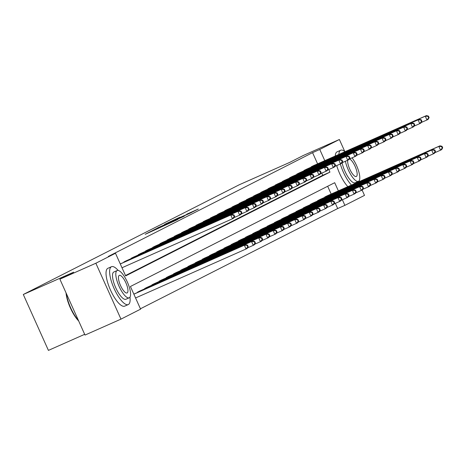 <?xml version="1.0" encoding="UTF-8"?>
<svg xmlns="http://www.w3.org/2000/svg" width="466" height="466" viewBox="0 0 466 466"><rect width="100%" height="100%" fill="white"/><g stroke="black" fill="none" stroke-linecap="round" stroke-linejoin="round"><path stroke-width="0.7" d="M150.343 231.66L145.182 234.311L177.33 219.713L150.343 231.66M179.946 217.203L164.568 224.373L191.013 212.671L198.3 209.059L186.79 214.168L192.487 211.873L187.309 214.273L167.824 222.859L179.946 217.203M338.363 190.868L334.693 182.701L130.416 286.497L140.598 309.156L120.974 319.128L85.01 335.066L59.887 279.175L73.651 272.179L23.3 294.495L239.303 184.746L289.654 162.43L303.413 155.434L339.382 139.497L344.741 151.427M59.887 279.175L95.856 263.232L115.481 253.259L125.663 275.919L329.94 172.129L328.786 169.56M317.591 163.84L312.564 152.656L108.287 256.451L115.481 253.259M312.564 152.656L319.758 149.47L339.382 139.497M157.758 227.921L151.502 231.101L184.204 216.218L157.84 228.101M157.595 227.915L191.252 212.636L157.601 227.926M23.3 294.495L48.417 350.391L84.672 334.32M125.488 275.54L322.746 175.315L321.767 173.136M124.049 262.241L123.921 261.956L126.711 260.593M131.249 258.583L131.121 258.298L133.911 256.935M138.454 254.919L138.326 254.64L141.116 253.277M145.654 251.261L145.532 250.976L148.322 249.613M152.86 247.603L152.732 247.318L155.522 245.955M160.065 243.939L159.937 243.66L162.727 242.297M167.265 240.281L167.137 239.996L169.927 238.633M174.47 236.623L174.342 236.338L177.132 234.975M181.676 232.959L181.548 232.68L184.338 231.317M188.876 229.301L188.747 229.022L191.538 227.653M196.081 225.643L195.953 225.358L198.743 223.995M203.281 221.985L203.153 221.7L205.943 220.336M210.486 218.321L210.358 218.041L213.148 216.673M217.692 214.663L217.564 214.377L220.354 213.014M224.892 211.005L224.763 210.719L227.554 209.356M232.097 207.341L231.969 207.061L234.759 205.692M239.297 203.683L239.175 203.397L241.965 202.034M246.502 200.025L246.374 199.739L249.164 198.376M253.708 196.361L253.58 196.081L256.37 194.712M260.908 192.703L260.779 192.417L263.57 191.054M268.113 189.045L267.985 188.759L270.775 187.396M275.313 185.381L275.19 185.101L277.981 183.732M282.518 181.723L282.39 181.437L285.18 180.074M289.724 178.064L289.596 177.779L292.386 176.416M296.924 174.4L296.795 174.121L299.586 172.752M304.129 170.742L304.001 170.457L306.791 169.094M311.335 167.084L311.206 166.799L313.997 165.436M140.429 308.777L337.681 208.547L335.345 203.351M331.169 194.054L327.668 186.272M137.627 292.456L137.499 292.17L140.289 290.807M144.827 288.792L144.699 288.512L147.489 287.149M152.032 285.134L151.904 284.848L154.695 283.485M159.232 281.476L159.11 281.19L161.9 279.827M166.438 277.812L166.31 277.532L169.1 276.169M173.643 274.154L173.515 273.868L176.305 272.505M180.843 270.496L180.715 270.21L183.505 268.847M188.048 266.837L187.92 266.552L190.71 265.189M195.248 263.173L195.126 262.894L197.916 261.525M202.454 259.515L202.326 259.23L205.116 257.867M209.659 255.857L209.531 255.572L212.321 254.209M216.859 252.193L216.731 251.914L219.521 250.545M224.064 248.535L223.936 248.25L226.726 246.887M231.27 244.877L231.142 244.592L233.932 243.229M238.47 241.213L238.342 240.934L241.132 239.565M245.675 237.555L245.547 237.27L248.337 235.907M252.875 233.897L252.753 233.612L255.543 232.249M260.08 230.233L259.952 229.954L262.742 228.585M267.286 226.575L267.158 226.29L269.948 224.927M274.486 222.917L274.358 222.631L277.148 221.268M281.691 219.253L281.563 218.973L284.353 217.605M288.891 215.595L288.769 215.309L291.559 213.946M296.096 211.937L295.968 211.651L298.758 210.288M303.302 208.273L303.174 207.993L305.964 206.63M310.502 204.615L310.373 204.329L313.164 202.966M317.707 200.957L317.579 200.671L320.369 199.308M324.907 197.293L324.785 197.013L327.575 195.65M120.974 319.128L95.856 263.232M362.094 190.041L364.499 195.388L344.875 205.36L342.364 199.768M337.681 208.547L344.875 205.36M324.785 160.654L319.758 149.47M322.746 175.315L329.94 172.129M153.023 230.367L178.193 219.137L153.046 230.42M166.024 224.006L172.95 220.96L166.024 224.006M248.209 246.63L247.533 245.122L247.073 245.355L247.749 246.869L248.209 246.63L247.196 248.419L246.042 249.007L244.347 245.227L245.5 244.644L133.847 294.128M135.571 297.966L246.042 249.007L247.749 246.869M133.87 294.192L244.347 245.227L247.073 245.355M245.5 244.644L247.533 245.122M234.637 216.422L233.955 214.908L233.495 215.146L234.171 216.655L234.637 216.422L233.617 218.205L232.464 218.793L230.769 215.018L120.292 263.977M233.495 215.146L230.769 215.018L231.922 214.43L120.269 263.919M234.171 216.655L232.464 218.793L121.993 267.758M233.955 214.908L231.922 214.43M78.678 320.981A20.207 6.308 -113.9 0 1 66.05 292.881M66.353 293.557A20.702 6.466 66.1 0 0 78.393 320.352M118.178 270.443A20.702 6.466 66.1 0 0 111.496 266.703A20.702 6.466 66.1 0 0 111.397 266.744A20.702 6.466 66.1 0 0 114.042 288.407A20.702 6.466 66.1 0 0 128.278 304.56A20.702 6.466 66.1 0 0 128.371 304.514A20.702 6.466 66.1 0 0 129.991 297.098M108.001 268.253A20.702 6.466 66.1 0 0 107.902 268.294A20.702 6.466 66.1 0 0 107.803 268.34A20.702 6.466 66.1 0 0 110.448 289.998A20.702 6.466 66.1 0 0 124.678 306.15A20.702 6.466 66.1 0 0 124.777 306.104M125.995 299.224A14.906 4.654 -113.9 0 1 125.925 299.259A14.906 4.654 -113.9 0 1 115.679 287.627A14.906 4.654 -113.9 0 1 113.774 272.033A14.906 4.654 -113.9 0 1 113.844 271.998A14.906 4.654 -113.9 0 1 113.914 271.969M117.083 270.565A14.906 4.654 66.1 0 0 118.987 286.165A14.906 4.654 66.1 0 0 129.233 297.791A14.906 4.654 66.1 0 0 129.303 297.757A14.906 4.654 66.1 0 0 127.399 282.163A14.906 4.654 66.1 0 0 117.152 270.536A14.906 4.654 66.1 0 0 117.083 270.565M127.131 292.928A9.605 3 66.1 0 0 125.907 282.874A9.605 3 66.1 0 0 119.302 275.383A9.605 3 66.1 0 0 119.255 275.4A9.605 3 66.1 0 0 120.484 285.454A9.605 3 66.1 0 0 127.09 292.945A9.605 3 66.1 0 0 127.131 292.928M345.05 151.671A20.702 6.466 66.1 0 0 340.71 150.238A20.702 6.466 66.1 0 0 340.611 150.285A20.702 6.466 66.1 0 0 338.852 154.415M340.32 163.98A20.702 6.466 66.1 0 0 351.451 185.066M337.209 151.794A20.702 6.466 66.1 0 0 337.11 151.834A20.702 6.466 66.1 0 0 337.017 151.881A20.702 6.466 66.1 0 0 335.258 156.011M336.72 165.576A20.702 6.466 66.1 0 0 347.852 186.656M355.208 182.765A14.906 4.654 -113.9 0 1 355.139 182.794A14.906 4.654 -113.9 0 1 348.055 177.051A14.906 4.654 -113.9 0 1 342.108 162.716M345.417 161.253A14.906 4.654 66.1 0 0 351.364 175.583A14.906 4.654 66.1 0 0 358.447 181.332A14.906 4.654 66.1 0 0 358.517 181.297A14.906 4.654 66.1 0 0 358.855 171.884A14.906 4.654 66.1 0 0 352.057 157.84M347.723 160.228A9.605 3 66.1 0 0 350.56 170.766A9.605 3 66.1 0 0 356.298 176.486A9.605 3 66.1 0 0 356.344 176.463A9.605 3 66.1 0 0 355.686 167.772A9.605 3 66.1 0 0 349.529 158.964M359.298 181.589A20.702 6.466 66.1 0 0 359.204 180.633M255.415 242.972L254.739 241.464L254.273 241.697L254.954 243.205L255.415 242.972L254.401 244.761L253.248 245.343L251.547 241.569L252.706 240.98L139.52 291.145M247.493 247.895L253.248 245.343L254.954 243.205M138.245 291.792L251.547 241.569L254.273 241.697M252.706 240.98L254.739 241.464M262.62 239.314L261.939 237.8L261.478 238.039L262.154 239.547L262.62 239.314L261.607 241.097L260.447 241.685L258.752 237.91L259.906 237.322L146.726 287.481M254.698 244.236L260.447 241.685L262.154 239.547M145.45 288.134L258.752 237.91L261.478 238.039M259.906 237.322L261.939 237.8M241.837 212.758L241.161 211.249L240.695 211.482L241.376 212.997L241.837 212.758L240.823 214.546L239.67 215.135L237.969 211.354L124.667 261.577M240.695 211.482L237.969 211.354L239.128 210.772L125.942 260.931M241.376 212.997L239.67 215.135L233.915 217.68M241.161 211.249L239.128 210.772M249.042 209.1L248.361 207.591L247.9 207.824L248.576 209.333L249.042 209.1L248.029 210.888L246.869 211.471L245.174 207.696L131.872 257.919M247.9 207.824L245.174 207.696L246.328 207.108L133.148 257.273M248.576 209.333L246.869 211.471L241.12 214.022M248.361 207.591L246.328 207.108M269.82 235.65L269.144 234.142L268.684 234.375L269.36 235.889L269.82 235.65L268.806 237.439L267.653 238.027L265.958 234.247L267.111 233.664L153.926 283.823M261.904 240.573L267.653 238.027L269.36 235.889M152.65 284.47L265.958 234.247L268.684 234.375M267.111 233.664L269.144 234.142M277.025 231.992L276.344 230.484L275.884 230.717L276.565 232.225L277.025 231.992L276.012 233.781L274.858 234.363L273.158 230.588L274.311 230L161.131 280.165M269.103 236.914L274.858 234.363L276.565 232.225M159.855 280.812L273.158 230.588L275.884 230.717M274.311 230L276.344 230.484M284.231 228.334L283.549 226.82L283.089 227.059L283.765 228.567L284.231 228.334L283.212 230.117L282.058 230.705L280.363 226.93L281.516 226.342L168.331 276.501M276.309 233.256L282.058 230.705L283.765 228.567M167.055 277.154L280.363 226.93L283.089 227.059M281.516 226.342L283.549 226.82M256.242 205.442L255.566 203.927L255.106 204.166L255.782 205.675L256.242 205.442L255.228 207.224L254.075 207.813L252.38 204.038L139.072 254.261M255.106 204.166L252.38 204.038L253.533 203.45L140.348 253.609M255.782 205.675L254.075 207.813L248.326 210.364M255.566 203.927L253.533 203.45M263.447 201.778L262.766 200.269L262.306 200.502L262.987 202.017L263.447 201.778L262.434 203.566L261.28 204.155L259.579 200.374L146.277 250.597M262.306 200.502L259.579 200.374L260.733 199.792L147.553 249.951M262.987 202.017L261.28 204.155L255.525 206.7M262.766 200.269L260.733 199.792M270.653 198.12L269.971 196.611L269.511 196.844L270.187 198.353L270.653 198.12L269.633 199.908L268.48 200.491L266.785 196.716L153.477 246.939M269.511 196.844L266.785 196.716L267.938 196.128L154.753 246.293M270.187 198.353L268.48 200.491L262.731 203.042M269.971 196.611L267.938 196.128M277.853 194.462L277.177 192.947L276.711 193.186L277.392 194.695L277.853 194.462L276.839 196.244L275.686 196.833L273.985 193.058L160.683 243.281M276.711 193.186L273.985 193.058L275.144 192.47L161.958 242.629M277.392 194.695L275.686 196.833L269.936 199.384M277.177 192.947L275.144 192.47M285.058 190.798L284.377 189.289L283.916 189.522L284.598 191.037L285.058 190.798L284.044 192.586L282.885 193.174L281.19 189.394L167.888 239.617M283.916 189.522L281.19 189.394L282.344 188.812L169.164 238.971M284.598 191.037L282.885 193.174L277.136 195.72M284.377 189.289L282.344 188.812M292.258 187.14L291.582 185.631L291.122 185.864L291.798 187.373L292.258 187.14L291.244 188.928L290.091 189.511L288.396 185.736L175.088 235.959M291.122 185.864L288.396 185.736L289.549 185.148L176.364 235.313M291.798 187.373L290.091 189.511L284.342 192.062M291.582 185.631L289.549 185.148M299.463 183.482L298.782 181.967L298.322 182.206L299.003 183.715L299.463 183.482L298.45 185.264L297.296 185.852L295.595 182.078L182.293 232.301M298.322 182.206L295.595 182.078L296.749 181.49L183.569 231.649M299.003 183.715L297.296 185.852L291.541 188.404M298.782 181.967L296.749 181.49M306.669 179.818L305.987 178.309L305.527 178.542L306.203 180.057L306.669 179.818L305.649 181.606L304.496 182.194L302.801 178.414L189.499 228.637M305.527 178.542L302.801 178.414L303.954 177.831L190.775 227.99M306.203 180.057L304.496 182.194L298.747 184.74M305.987 178.309L303.954 177.831M313.868 176.16L313.193 174.651L312.727 174.884L313.408 176.393L313.868 176.16L312.855 177.948L311.702 178.53L310.001 174.756L196.699 224.979M312.727 174.884L310.001 174.756L311.16 174.168L197.974 224.332M313.408 176.393L311.702 178.53L305.952 181.082M313.193 174.651L311.16 174.168M321.074 172.502L320.392 170.987L319.932 171.226L320.614 172.735L321.074 172.502L320.06 174.284L318.901 174.872L317.206 171.098L203.904 221.321M319.932 171.226L317.206 171.098L318.36 170.509L205.18 220.668M320.614 172.735L318.901 174.872L313.152 177.424M320.392 170.987L318.36 170.509M328.274 168.838L327.598 167.329L327.138 167.562L327.814 169.076L328.274 168.838L327.26 170.626L326.107 171.214L324.412 167.434L211.104 217.657M327.138 167.562L324.412 167.434L325.565 166.851L212.38 217.01M327.814 169.076L326.107 171.214L320.358 173.76M327.598 167.329L325.565 166.851M335.479 165.18L334.804 163.671L334.338 163.904L335.019 165.413L335.479 165.18L334.466 166.968L333.312 167.55L331.611 163.776L218.309 213.999M334.338 163.904L331.611 163.776L332.771 163.187L219.585 213.352M335.019 165.413L333.312 167.55L327.557 170.102M334.804 163.671L332.771 163.187M342.685 161.521L342.003 160.007L341.543 160.246L342.219 161.754L342.685 161.521L341.665 163.304L340.512 163.892L338.817 160.118L225.515 210.341M341.543 160.246L338.817 160.118L339.97 159.529L226.791 209.688M342.219 161.754L340.512 163.892L334.763 166.444M342.003 160.007L339.97 159.529M349.884 157.858L349.209 156.349L348.743 156.582L349.424 158.096L349.884 157.858L348.871 159.646L347.718 160.234L346.022 156.454L232.715 206.677M348.743 156.582L346.022 156.454L347.176 155.871L233.99 206.03M349.424 158.096L347.718 160.234L341.968 162.78M349.209 156.349L347.176 155.871M357.09 154.199L356.408 152.691L355.948 152.924L356.63 154.432L357.09 154.199L356.076 155.988L354.923 156.57L353.222 152.796L239.92 203.019M355.948 152.924L353.222 152.796L354.376 152.207L241.196 202.372M356.63 154.432L354.923 156.57L349.168 159.122M356.408 152.691L354.376 152.207M364.296 150.541L363.614 149.027L363.154 149.266L363.83 150.774L364.296 150.541L363.276 152.324L362.123 152.912L360.428 149.137L247.12 199.361M363.154 149.266L360.428 149.137L361.581 148.549L248.395 198.708M363.83 150.774L362.123 152.912L356.373 155.463M363.614 149.027L361.581 148.549M371.495 146.877L370.82 145.369L370.353 145.602L371.035 147.116L371.495 146.877L370.482 148.666L369.328 149.254L367.627 145.474L254.325 195.697M370.353 145.602L367.627 145.474L368.787 144.891L255.601 195.05M371.035 147.116L369.328 149.254L363.573 151.8M370.82 145.369L368.787 144.891M378.701 143.219L378.019 141.711L377.559 141.944L378.235 143.452L378.701 143.219L377.687 145.008L376.528 145.59L374.833 141.815L261.531 192.039M377.559 141.944L374.833 141.815L375.986 141.227L262.807 191.392M378.235 143.452L376.528 145.59L370.779 148.141M378.019 141.711L375.986 141.227M385.9 139.561L385.225 138.047L384.765 138.286L385.44 139.794L385.9 139.561L384.887 141.344L383.734 141.932L382.038 138.157L268.731 188.38M384.765 138.286L382.038 138.157L383.192 137.569L270.006 187.728M385.44 139.794L383.734 141.932L377.984 144.483M385.225 138.047L383.192 137.569M291.431 224.67L290.755 223.162L290.289 223.395L290.97 224.909L291.431 224.67L290.417 226.459L289.264 227.047L287.563 223.266L288.722 222.684L175.536 272.843M283.514 229.592L289.264 227.047L290.97 224.909M174.261 273.49L287.563 223.266L290.289 223.395M288.722 222.684L290.755 223.162M298.636 221.012L297.955 219.503L297.494 219.736L298.176 221.245L298.636 221.012L297.623 222.8L296.463 223.383L294.768 219.608L295.922 219.02L182.742 269.185M290.714 225.934L296.463 223.383L298.176 221.245M181.466 269.831L294.768 219.608L297.494 219.736M295.922 219.02L297.955 219.503M305.836 217.354L305.16 215.84L304.7 216.078L305.376 217.587L305.836 217.354L304.822 219.137L303.669 219.725L301.974 215.95L303.127 215.362L189.942 265.521M297.92 222.276L303.669 219.725L305.376 217.587M188.666 266.173L301.974 215.95L304.7 216.078M303.127 215.362L305.16 215.84M313.041 213.69L312.36 212.181L311.9 212.414L312.581 213.929L313.041 213.69L312.028 215.478L310.874 216.067L309.174 212.286L310.327 211.704L197.147 261.863M305.119 218.612L310.874 216.067L312.581 213.929M195.871 262.509L309.174 212.286L311.9 212.414M310.327 211.704L312.36 212.181M320.247 210.032L319.565 208.523L319.105 208.756L319.781 210.265L320.247 210.032L319.227 211.82L318.074 212.403L316.379 208.628L317.532 208.04L204.353 258.205M312.325 214.954L318.074 212.403L319.781 210.265M203.077 258.851L316.379 208.628L319.105 208.756M317.532 208.04L319.565 208.523M327.447 206.374L326.771 204.859L326.305 205.098L326.986 206.607L327.447 206.374L326.433 208.156L325.28 208.745L323.579 204.97L324.738 204.382L211.552 254.541M319.53 211.296L325.28 208.745L326.986 206.607M210.277 255.193L323.579 204.97L326.305 205.098M324.738 204.382L326.771 204.859M334.652 202.71L333.971 201.201L333.51 201.434L334.192 202.949L334.652 202.71L333.639 204.498L332.479 205.087L330.784 201.306L331.938 200.724L218.758 250.883M326.73 207.632L332.479 205.087L334.192 202.949M217.482 251.529L330.784 201.306L333.51 201.434M331.938 200.724L333.971 201.201M341.852 199.052L341.176 197.543L340.716 197.776L341.392 199.285L341.852 199.052L340.838 200.84L339.685 201.423L337.99 197.648L339.143 197.06L225.958 247.225M333.936 203.974L339.685 201.423L341.392 199.285M224.682 247.871L337.99 197.648L340.716 197.776M339.143 197.06L341.176 197.543M349.057 195.394L348.382 193.879L347.916 194.118L348.597 195.627L349.057 195.394L348.044 197.176L346.89 197.765L345.19 193.99L346.343 193.402L233.163 243.561M341.135 200.316L346.89 197.765L348.597 195.627M231.887 244.213L345.19 193.99L347.916 194.118M346.343 193.402L348.382 193.879M356.263 191.73L355.581 190.221L355.121 190.454L355.797 191.969L356.263 191.73L355.243 193.518L354.09 194.106L352.395 190.326L353.548 189.744L240.369 239.903M348.341 196.652L354.09 194.106L355.797 191.969M239.093 240.549L352.395 190.326L355.121 190.454M353.548 189.744L355.581 190.221M363.463 188.072L362.787 186.563L362.321 186.796L363.002 188.305L363.463 188.072L362.449 189.86L361.296 190.443L359.601 186.668L360.754 186.08L247.568 236.245M355.546 192.994L361.296 190.443L363.002 188.305M246.293 236.891L359.601 186.668L362.321 186.796M360.754 186.08L362.787 186.563M370.668 184.414L369.987 182.899L369.526 183.138L370.208 184.647L370.668 184.414L369.655 186.196L368.501 186.784L366.8 183.01L367.954 182.422L254.774 232.581M362.746 189.336L368.501 186.784L370.208 184.647M253.498 233.233L366.8 183.01L369.526 183.138M367.954 182.422L369.987 182.899M377.868 180.75L377.192 179.241L376.732 179.474L377.408 180.989L377.868 180.75L376.854 182.538L375.701 183.126L374.006 179.346L375.159 178.763L261.974 228.923M369.952 185.672L375.701 183.126L377.408 180.989M260.698 229.569L374.006 179.346L376.732 179.474M375.159 178.763L377.192 179.241M385.073 177.092L384.398 175.583L383.932 175.816L384.613 177.325L385.073 177.092L384.06 178.88L382.906 179.462L381.205 175.688L382.365 175.1L269.179 225.264M377.151 182.014L382.906 179.462L384.613 177.325M267.903 225.911L381.205 175.688L383.932 175.816M382.365 175.1L384.398 175.583M392.279 173.434L391.597 171.919L391.137 172.158L391.813 173.667L392.279 173.434L391.265 175.216L390.106 175.804L388.411 172.03L389.564 171.441L276.385 221.6M384.357 178.356L390.106 175.804L391.813 173.667M275.109 222.253L388.411 172.03L391.137 172.158M389.564 171.441L391.597 171.919M399.478 169.775L398.803 168.261L398.343 168.494L399.018 170.008L399.478 169.775L398.465 171.558L397.312 172.146L395.617 168.366L396.77 167.783L283.584 217.942M391.562 174.692L397.312 172.146L399.018 170.008M282.309 218.589L395.617 168.366L398.343 168.494M396.77 167.783L398.803 168.261M406.684 166.112L406.002 164.603L405.542 164.836L406.224 166.345L406.684 166.112L405.67 167.9L404.517 168.482L402.816 164.708L403.97 164.119L290.79 214.284M398.762 171.034L404.517 168.482L406.224 166.345M289.514 214.931L402.816 164.708L405.542 164.836M403.97 164.119L406.002 164.603M413.89 162.453L413.208 160.945L412.748 161.178L413.424 162.686L413.89 162.453L412.87 164.236L411.717 164.824L410.022 161.05L411.175 160.461L297.99 210.626M405.968 167.376L411.717 164.824L413.424 162.686M296.714 211.273L410.022 161.05L412.748 161.178M411.175 160.461L413.208 160.945M421.089 158.795L420.414 157.281L419.948 157.514L420.629 159.028L421.089 158.795L420.076 160.578L418.922 161.166L417.221 157.386L418.381 156.803L305.195 206.962M413.173 163.712L418.922 161.166L420.629 159.028M303.919 207.609L417.221 157.386L419.948 157.514M418.381 156.803L420.414 157.281M428.295 155.131L427.613 153.623L427.153 153.856L427.835 155.364L428.295 155.131L427.281 156.92L426.122 157.502L424.427 153.728L425.58 153.139L312.401 203.304M420.373 160.054L426.122 157.502L427.835 155.364M311.125 203.951L424.427 153.728L427.153 153.856M425.58 153.139L427.613 153.623M393.106 135.897L392.424 134.389L391.964 134.622L392.646 136.136L393.106 135.897L392.092 137.686L390.939 138.274L389.238 134.493L275.936 184.717M391.964 134.622L389.238 134.493L390.392 133.911L277.212 184.07M392.646 136.136L390.939 138.274L385.184 140.819M392.424 134.389L390.392 133.911M400.311 132.239L399.63 130.73L399.17 130.963L399.845 132.472L400.311 132.239L399.292 134.027L398.139 134.61L396.444 130.835L283.136 181.058M399.17 130.963L396.444 130.835L397.597 130.247L284.411 180.412M399.845 132.472L398.139 134.61L392.389 137.161M399.63 130.73L397.597 130.247M407.511 128.581L406.835 127.072L406.369 127.305L407.051 128.814L407.511 128.581L406.498 130.364L405.344 130.952L403.643 127.177L290.341 177.4M406.369 127.305L403.643 127.177L404.803 126.589L291.617 176.754M407.051 128.814L405.344 130.952L399.595 133.503M406.835 127.072L404.803 126.589M414.717 124.923L414.035 123.408L413.575 123.641L414.257 125.156L414.717 124.923L413.703 126.705L412.544 127.294L410.849 123.513L297.547 173.736M413.575 123.641L410.849 123.513L412.002 122.931L298.822 173.09M414.257 125.156L412.544 127.294L406.795 129.839M414.035 123.408L412.002 122.931M435.494 151.473L434.819 149.965L434.359 150.198L435.034 151.706L435.494 151.473L434.481 153.256L433.328 153.844L431.632 150.069L432.786 149.481L319.6 199.646M427.578 156.395L433.328 153.844L435.034 151.706M318.325 200.293L431.632 150.069L434.359 150.198M432.786 149.481L434.819 149.965M421.916 121.259L421.241 119.75L420.781 119.983L421.456 121.492L421.916 121.259L420.903 123.047L419.75 123.63L418.054 119.855L304.747 170.078M420.781 119.983L418.054 119.855L419.208 119.267L306.022 169.432M421.456 121.492L419.75 123.63L414 126.181M421.241 119.75L419.208 119.267M442.7 147.815L442.018 146.301L441.558 146.54L442.24 148.048L442.7 147.815L441.686 149.598L440.533 150.186L438.832 146.411L439.986 145.823L326.806 195.982M434.778 152.732L440.533 150.186L442.24 148.048M325.53 196.629L438.832 146.411L441.558 146.54M439.986 145.823L442.018 146.301M429.122 117.601L428.44 116.092L427.98 116.325L428.662 117.834L429.122 117.601L428.108 119.383L426.955 119.972L425.254 116.197L311.952 166.42M427.98 116.325L425.254 116.197L426.407 115.609L313.228 165.774M428.662 117.834L426.955 119.972L421.2 122.523M428.44 116.092L426.407 115.609M138.629 292.007L138.484 291.681M139.2 291.757L139.054 291.431M145.835 288.349L145.689 288.023M146.406 288.099L146.254 287.767M125.476 261.216L125.622 261.543M124.905 261.473L125.051 261.799M132.676 257.558L132.827 257.884M132.111 257.809L132.257 258.135M153.034 284.691L152.889 284.365M153.605 284.435L153.46 284.109M160.24 281.027L160.094 280.707M160.811 280.777L160.665 280.45M167.445 277.369L167.294 277.043M168.016 277.119L167.865 276.787M139.882 253.894L140.027 254.226M139.311 254.151L139.456 254.477M147.087 250.236L147.233 250.562M146.516 250.492L146.662 250.819M154.287 246.578L154.438 246.904M153.716 246.829L153.867 247.155M161.492 242.914L161.638 243.246M160.921 243.17L161.067 243.497M168.698 239.256L168.843 239.582M168.127 239.512L168.273 239.839M175.898 235.598L176.043 235.924M175.327 235.854L175.472 236.175M183.103 231.934L183.249 232.266M182.532 232.19L182.678 232.517M190.303 228.276L190.454 228.602M189.732 228.532L189.883 228.858M197.508 224.618L197.654 224.944M196.937 224.874L197.083 225.195M204.714 220.954L204.859 221.286M204.143 221.21L204.289 221.536M211.913 217.296L212.059 217.622M211.343 217.552L211.488 217.878M219.119 213.638L219.265 213.964M218.548 213.894L218.694 214.214M226.319 209.974L226.47 210.306M225.754 210.23L225.899 210.556M233.524 206.316L233.67 206.642M232.953 206.572L233.099 206.898M240.73 202.658L240.875 202.984M240.159 202.914L240.305 203.234M247.929 198.999L248.081 199.326M247.359 199.25L247.504 199.576M255.135 195.336L255.281 195.662M254.564 195.592L254.71 195.918M262.335 191.677L262.486 192.004M261.77 191.934L261.915 192.26M269.54 188.019L269.686 188.346M268.969 188.27L269.115 188.596M174.645 273.711L174.5 273.385M175.216 273.455L175.07 273.128M181.851 270.047L181.705 269.727M182.422 269.797L182.276 269.47M189.05 266.389L188.905 266.063M189.621 266.138L189.476 265.806M196.256 262.731L196.11 262.405M196.827 262.475L196.681 262.148M203.461 259.067L203.31 258.747M204.032 258.816L203.881 258.49M210.661 255.409L210.516 255.083M211.232 255.158L211.086 254.826M217.867 251.751L217.721 251.424M218.438 251.494L218.292 251.168M225.066 248.087L224.921 247.766M225.637 247.836L225.492 247.51M232.272 244.429L232.126 244.102M232.843 244.178L232.697 243.846M239.477 240.771L239.332 240.444M240.048 240.514L239.897 240.188M246.677 237.107L246.531 236.786M247.248 236.856L247.102 236.53M253.883 233.449L253.737 233.122M254.453 233.198L254.308 232.872M261.082 229.79L260.937 229.464M261.659 229.534L261.508 229.208M268.288 226.132L268.142 225.806M268.859 225.876L268.713 225.55M275.493 222.468L275.348 222.142M276.064 222.218L275.913 221.892M282.693 218.81L282.547 218.484M283.264 218.554L283.118 218.228M289.899 215.152L289.753 214.826M290.469 214.896L290.324 214.57M297.104 211.488L296.953 211.162M297.675 211.238L297.524 210.912M304.304 207.83L304.158 207.504M304.875 207.574L304.729 207.248M311.509 204.172L311.364 203.846M312.08 203.916L311.935 203.59M276.746 184.355L276.891 184.682M276.175 184.612L276.321 184.938M283.945 180.697L284.097 181.024M283.375 180.954L283.526 181.28M291.151 177.039L291.297 177.365M290.58 177.29L290.726 177.616M298.357 173.375L298.502 173.702M297.786 173.632L297.931 173.958M318.709 200.508L318.563 200.182M319.28 200.258L319.134 199.931M305.556 169.717L305.702 170.043M304.985 169.974L305.131 170.3M325.915 196.85L325.769 196.524M326.485 196.594L326.34 196.268M312.762 166.059L312.907 166.385M312.191 166.31L312.337 166.636M128.278 304.56L124.678 306.15M125.925 299.259L129.233 297.791M113.844 271.998L117.152 270.536M111.496 266.703L107.902 268.294M355.139 182.794L358.447 181.332M340.71 150.238L337.11 151.834"/></g></svg>
